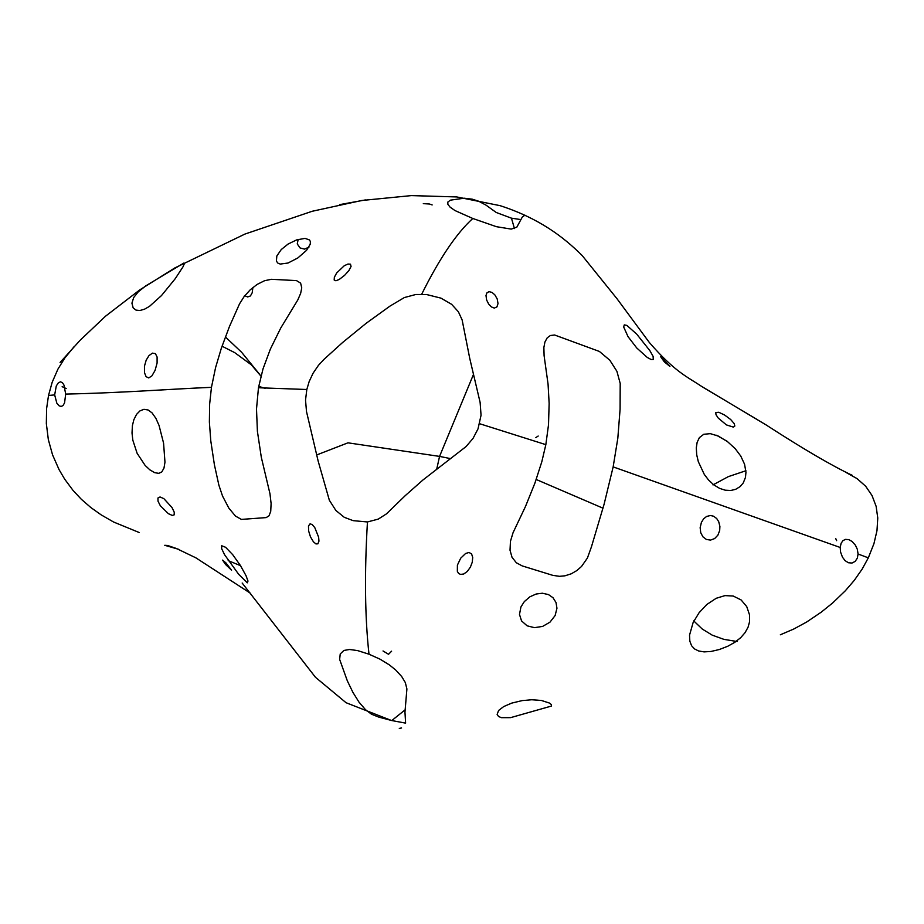 <?xml version="1.0" encoding="UTF-8"?>
<svg xmlns="http://www.w3.org/2000/svg" width="924" height="924" viewBox="0 0 924 924"><rect width="100%" height="100%" fill="white"/><g stroke="black" fill="none" stroke-linecap="round" stroke-linejoin="round"><path stroke-width="1.39" d="M371.575 714.264L378.863 717.139L391.788 720.558L405.07 709.875L391.788 720.558L405.613 723.122L404.966 712.127L406.907 688.957L405.313 682.547L401.709 676.553L395.807 670.108L389.443 664.945L380.064 659.193L368.999 654.204L357.553 650.577L349.584 649.491L343.878 650.45L340.228 653.973L339.639 659.401L347.355 680.907L352.91 692.353L358.986 702.125L365.488 709.667L371.575 714.264M436.821 468.699L439.558 456.398L347.978 442.827L316.609 454.978L347.978 442.827L439.558 456.398L473.388 374.624L439.558 456.398L450.161 458.547L439.558 456.398L436.821 468.699M139.235 532.536L113.594 522.014L101.178 514.876L90.875 507.565L81.312 499.26L73.042 490.401L64.726 479.221L59.101 469.692L52.564 454.874L48.337 439.628L46.339 423.55L46.604 408.616L48.51 395.484L54.666 394.906L56.849 403.211L59.032 405.775L61.134 406.479L62.994 405.578L64.564 402.899L65.685 394.086C122.869 392.816 166.158 389.293 211.457 387.329L209.644 404.088L209.378 422.072L210.787 440.887L214.403 464.772L218.884 485.181L222.534 496.049L228.829 508.096L235.481 516.089L241.407 519.404L266.158 517.602L269.069 515.777L270.732 511.307L271.102 503.534L269.981 493.797L261.307 457.264L257.403 431.335L256.502 409.055L258.466 387.745L306.814 389.501L305.532 400.057L306.491 411.515L318.156 461.076L329.348 500.242L335.874 510.464L344.271 517.313L353.141 520.651L367.452 521.956C364.414 573.446 364.934 617.532 368.999 654.204C364.934 617.532 364.414 573.446 367.452 521.956L378.239 519.115L386.463 513.871L405.359 495.53L422.938 479.995L466.077 446.558L473.042 438.392L478.008 428.898L481.046 415.246L480.133 402.494L469.738 358.385L462.139 319.958L458.385 311.769L451.628 304.319L440.944 298.129L426.542 294.525L415.788 294.502L404.354 297.551L389.986 306.098L366.158 323.296L342.561 342.538L324.209 359.159L318.433 365.35L313.028 373.296L309.159 381.577L306.814 389.501L258.466 387.745L262.993 368.953L270.385 349.053L280.757 328.008L297.782 299.988L300.647 293.37L301.755 287.895L300.623 283.125L296.477 280.596L271.437 279.302L264.587 280.7L257.103 284.43L250.242 289.79L244.167 296.523L239.535 303.834L229.429 326.576L221.333 348.244L215.581 367.579L211.457 387.329C166.158 389.293 122.869 392.816 65.685 394.086L63.987 385.1L62.428 382.651L60.441 381.808L58.293 382.917L56.283 385.955L54.666 394.906L48.51 395.484L52.16 382.328L57.877 369.23L64.796 358.038L74.451 346.234M160.337 505.763L168.364 513.663L172.257 515.43L174.243 514.818L174.197 512.092L171.991 507.53L163.837 498.625L160.002 496.973L157.946 498.001L158.016 501.201L160.337 505.763M246.027 575.687L240.413 565.5L232.698 554.666L225.595 547.285L221.645 545.738L221.702 548.787L224.601 554.758L238.658 574.289L247.297 582.836L247.99 581.069L246.027 575.687M132.837 440.217L137.11 453.28L145.137 465.442L149.931 469.9L154.724 472.684L158.778 473.342L161.792 471.945L163.987 468.064L164.969 462.208L163.571 443.116L159.043 425.433L155.913 418.376L152.067 412.901L148.117 409.979L143.948 409.309L139.951 410.891L136.556 414.368L133.853 419.715L132.421 425.537L132.017 433.01L132.837 440.217M231.578 570.2L225.976 562.947L222.603 560.117L225.525 564.437L231.578 570.2M313.444 541.834L315.973 543.936L317.902 543.809L318.953 541.164L318.641 537.225L314.784 527.604L312.208 524.578L310.083 523.804L308.489 525.987L308.639 530.988L310.464 536.844L313.444 541.834M250.67 593.416L195.9 557.853L176.53 548.533L167.602 545.472L164.738 545.299L178.759 549.341M228.182 560.614L240.702 565.742M520.766 219.565L511.469 218.18L514.449 228.575L511.469 218.18L496.211 212.474L486.07 205.163L478.713 201.247L472.222 199.168L464.171 198.21L450.381 200.162L447.817 202.079L447.863 204.32L450.127 207.172L454.978 210.557L472.799 218.48C456.479 233.252 439.454 258.489 421.714 294.178C439.454 258.489 456.479 233.252 472.799 218.48L496.384 226.68L511.226 229.106L516.816 227.177L522.279 217.082L524.913 215.177M225.375 336.925L241.591 352.252L259.852 374.613M306.525 250.369L310.233 244.202L310.406 241.661L309.54 239.963L305.047 238.38L296.685 239.882L288.138 244.017L281.266 249.538L276.842 255.96L276.392 261.169L277.928 263.155L280.261 264.068L288.022 263.028L297.828 257.958L306.525 250.369M175.248 278.678L182.975 266.863L184.315 263.744L183.714 263.121L145.68 285.909L138.254 291.834L133.68 297.563L131.924 303.164L133.183 307.946L136.024 310.118L139.859 310.522L144.571 309.17L149.503 306.352L161.481 295.576L175.248 278.678M339.512 204.654L365.43 199.93M252.91 287.456L252.171 292.839L250.427 295.957L247.655 296.939L244.525 295.588M144.456 366.193L144.467 372.638L146.084 376.68L148.706 377.928L151.917 375.872L155.07 370.409L157.092 363.051L157.103 356.987L155.382 353.615L152.414 353.141L148.983 355.613L146.165 360.187L144.456 366.193M308.986 247.089L304.562 249.133L300.034 247.921L297.262 243.924L298.175 239.408M339.224 279.464L344.629 275.317L348.879 270.593L351.062 266.447L350.473 264.172L347.978 264.045L344.294 265.708L336.671 272.973L334.361 277.246L334.176 280.007L335.909 280.781L339.224 279.464M536.209 479.487L603.002 508.188L536.209 479.487M712.958 484.904L728.355 476.622L745.922 470.732M846.823 472.903L856.998 478.574L865.673 486.243L872.013 495.507L876.114 506.283L877.765 517.96L876.991 530.595L873.942 543.67L868.317 557.842L858.073 554.019L857.333 549.295L855.405 545.206L852.067 541.452L848.798 539.639L845.529 539.373L842.988 540.609L841.117 543.254L840.193 547.47L613.155 466.886L617.821 438.253L620.085 409.24L620.2 383.425L616.897 371.286L609.805 360.21L599.41 351.455L554.631 335.008L550.381 335.516L547.239 337.791L544.917 342.053L543.866 347.516L544.097 355.659L548.059 384.095L549.145 403.465L548.498 424.878L545.841 444.652L479.672 423.735L545.841 444.652L541.811 461.769L534.915 483.113L525.49 506.479L513.051 532.709L510.441 541.337L510.025 550.23L512.012 557.253L516.343 562.762L522.176 565.892L552.795 575.352L559.505 576.322L564.957 575.814L571.251 573.804L576.842 570.57L581.531 566.458L587.421 558.015L591.441 546.835L604.1 504.227L613.155 466.886L840.193 547.47L840.597 552.148L842.492 557.23L845.056 560.602L848.359 562.739L851.997 563.051L855.197 561.376L857.333 558.119L858.073 554.019L868.317 557.842L862.173 569.068L854.296 580.353L845.31 590.794L832.616 603.002L821.147 612.231L806.606 622.048L793.878 628.967L780.341 634.788M734.234 423.642L730.653 419.496L724.589 415.026L718.791 412.266L715.788 412.531L715.996 414.691L718.237 418.064L726.403 424.901L733.356 427.119L734.823 426.022L734.234 423.642M623.665 326.981L628.043 336.659L636.74 347.967L647.239 357.426L651.062 359.482L653.28 359.448L653.118 356.41L649.872 350.658L636.694 334.107L626.842 325.387L624.278 324.89L623.665 326.981M745.957 472.233L744.559 464.229L740.771 456.063L735.204 448.671L727.511 441.637L718.191 436.024L710.313 433.656L703.788 434.268L699.399 437.606L697.135 442.319L696.292 447.874L696.731 454.897L698.325 461.688L704.331 474.486L708.558 480.006L713.732 484.823L719.6 488.38L725.248 490.194L730.769 490.482L735.654 489.327L740.182 486.567L743.266 482.917L745.472 477.408L745.957 472.233M660.602 356.641L664.321 361.862L669.912 366.412L660.602 356.641M494.814 294.814L491.984 292.388L489.004 291.661L486.89 292.885L485.989 295.53L486.648 300.057L488.692 304.1L491.406 306.93L494.294 308.085L496.939 306.895L498.013 303.58L497.204 298.926L494.814 294.814M704.007 387.895L757.564 419.762M727.188 441.314L716.516 435.25M737.144 641.522L723.885 639.362L712.254 635.158L702.275 629.059L693.716 620.882M520.94 606.918L519.484 614.425L521.552 620.916L527.119 625.825L534.488 627.662L542.642 626.403L549.988 622.152L555.128 615.546L556.953 608.235L556.017 602.517L553.002 597.712L548.452 594.571L542.342 593.231L536.151 594.016L529.926 596.789L524.335 601.582L520.94 606.918M693.115 622.557L689.535 635.146L689.835 641.187L691.568 645.703L694.478 648.891L698.659 650.993L704.1 651.882L710.983 651.466L719.311 649.526L727.766 646.246L734.776 642.33L740.678 637.687L745.056 632.674L748.082 627.153L749.56 621.76L749.595 615.061L746.731 606.594L741.14 599.965L733.194 596.026L724.982 595.61L716.192 598.29L706.768 604.527L699.098 612.716L693.115 622.557M551.316 706.086L551.501 704.723L549.607 703.118L541.452 700.473L531.797 699.757L522.152 700.6L511.677 703.129L503.696 706.571L498.579 710.498L497.135 714.437L498.521 716.447L501.293 717.659L510.591 717.648L551.316 706.086M719.681 530.503L719.9 526.391L718.699 521.667L716.689 518.537L713.628 516.227L710.441 515.5L706.594 516.458L703.626 518.838L701.42 522.337L700.149 527.696L700.739 532.709L702.887 536.786L706.421 539.477L710.556 540.09L714.668 538.553L717.913 535.123L719.681 530.503M465.604 553.488L460.706 558.188L457.403 565.107L457.345 571.379L458.558 573.365L460.487 574.405L463.733 574L467.301 571.448L470.385 567.14L472.256 562.231L472.718 557.438L471.563 553.857L468.988 552.483L465.604 553.488M399.284 728.401L401.57 727.962M429.371 204.008L423.308 203.638M265.119 388.427L259.217 386.475M391.603 651.177L388.542 654.273L383.033 650.97M66.205 388.542L62.151 386.671M535.816 437.618L538.184 436.036M429.417 204.008L432.155 204.932M836.647 540.679L835.723 538.565M242.169 583.032L315.454 677.269L346.061 702.714L391.441 720.489M852.171 475.294C831.981 465.788 803.279 448.995 766.065 424.901L701.512 386.336C687.491 376.911 674.97 372.118 649.283 342.423L617.001 298.729L582.189 255.567C563.524 236.925 538.958 218.249 500.127 205.671L456.756 196.939L411.388 195.599L361.827 200.485L312.266 211.25L244.941 234.061L174.925 267.879L139.813 289.847L105.544 316.193L80.226 340.159L60.083 362.474M222.026 346.2L234.673 352.61L251.34 364.83L260.949 376.126"/></g></svg>
